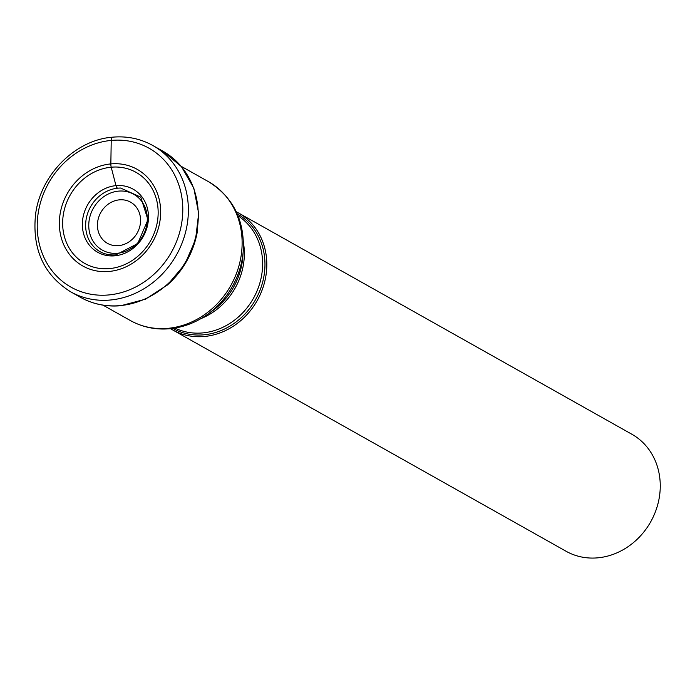 <?xml version="1.0" encoding="UTF-8"?>
<svg xmlns="http://www.w3.org/2000/svg" width="695" height="695" viewBox="0 0 695 695"><rect width="100%" height="100%" fill="white"/><g stroke="black" fill="none" stroke-linecap="round" stroke-linejoin="round"><path stroke-width="1.04" d="M117.872 188.18A10.66 4.239 -95.4 0 1 117.82 188.18A4.639 1.842 -95.4 0 1 115.969 185.635A36.183 32.005 -60.6 0 0 82.366 223.825A36.183 32.005 -60.6 0 0 114.866 255.812A36.183 32.005 -60.6 0 0 148.469 217.631A36.183 32.005 -60.6 0 0 115.969 185.635L111.2 167.208A52.273 46.244 119.4 0 1 158.156 213.426A52.273 46.244 119.4 0 1 109.61 268.591A52.273 46.244 119.4 0 1 62.654 222.374A52.273 46.244 119.4 0 1 111.2 167.208A5.621 2.233 -95.4 0 1 110.852 163.907L111.217 140.416A4.231 1.685 -95.4 0 1 112.998 137.289M166.452 285.793A83.235 73.627 -60.6 0 0 197.528 230.558M170.51 328.657A67.12 59.37 -60.6 0 0 172.586 329.89A67.12 59.37 -60.6 0 0 204.469 336.484A67.12 59.37 -60.6 0 0 264.23 283.534A67.12 59.37 -60.6 0 0 238.402 212.896A67.12 59.37 -60.6 0 0 236.265 211.767M238.402 212.896L631.842 434.236A67.12 59.37 119.4 0 1 660.25 486.995A67.12 59.37 119.4 0 1 597.909 557.824A67.12 59.37 119.4 0 1 566.025 551.231L172.586 329.89M152.857 145.524L162.769 151.102A83.895 74.217 119.4 0 1 195.052 239.393A83.895 74.217 119.4 0 1 120.357 305.583A83.895 74.217 119.4 0 1 80.498 297.338L70.586 291.77A83.895 74.217 -60.6 0 0 110.444 300.005A83.895 74.217 -60.6 0 0 110.514 299.997A83.895 74.217 -60.6 0 0 185.157 233.781A83.895 74.217 -60.6 0 0 152.857 145.524C140.503 138.679 127.063 135.89 112.547 137.176C75.051 139.904 40.214 175.157 35.523 214.825C32.135 249.253 43.828 274.899 70.586 291.77M108.794 294.941A79.673 70.473 -60.6 0 0 182.785 210.863A79.673 70.473 -60.6 0 0 111.217 140.416A79.673 70.473 -60.6 0 0 37.226 224.494A79.673 70.473 -60.6 0 0 108.794 294.941M109.158 271.45A55.452 49.05 119.4 0 1 59.353 222.426A55.452 49.05 119.4 0 1 110.852 163.907A55.452 49.05 119.4 0 1 160.658 212.931A55.452 49.05 119.4 0 1 109.158 271.45M90.202 242.147A34.646 30.65 119.4 0 1 89.855 208.109A34.646 30.65 119.4 0 1 117.82 188.18A34.646 30.65 119.4 0 1 120.635 188.05L140.764 197.137L147.939 219.742L137.723 243.554L115.839 254.9C104.728 255.595 96.188 251.347 90.202 242.147M118.645 245.639A23.613 20.885 -60.6 0 0 140.572 220.723A23.613 20.885 -60.6 0 0 119.366 199.847A23.613 20.885 -60.6 0 0 97.439 224.763A23.613 20.885 -60.6 0 0 118.645 245.639M118.506 191.125A32.031 28.339 -60.6 0 0 88.76 224.928A32.031 28.339 -60.6 0 0 117.533 253.249A32.031 28.339 -60.6 0 0 147.288 219.446A32.031 28.339 -60.6 0 0 118.506 191.125M130.278 320.491C142.475 327.241 155.671 329.986 169.841 328.726C183.402 327.371 195.947 322.584 207.484 314.383A78.188 69.161 -60.6 0 0 243.259 250.782C244.64 220.063 233.016 197.006 208.396 181.621A79.673 70.473 119.4 0 1 239.054 265.464A79.673 70.473 119.4 0 1 168.121 328.318A79.673 70.473 119.4 0 1 130.278 320.491L103.016 305.157M243.259 250.782L242.781 257.054A65.964 58.345 119.4 0 1 212.601 310.717L207.484 314.383M200.933 318.614A64.479 57.033 -60.6 0 0 243.485 242.989M238.055 215.858A64.479 57.033 119.4 0 1 259.635 283.777A64.479 57.033 119.4 0 1 202.723 332.914A64.479 57.033 119.4 0 1 174.932 328.066M172.777 328.387A65.712 58.128 -60.6 0 0 203.922 334.799A65.712 58.128 -60.6 0 0 262.415 283.004A65.712 58.128 -60.6 0 0 237.212 213.843M162.769 151.102L181.438 166.644L193.827 188.163L198.674 213.374L195.547 239.671L184.783 264.352L167.504 284.889L145.464 299.18L120.904 305.713C106.352 306.999 92.887 304.21 80.498 297.338M208.396 181.621L181.143 166.287"/></g></svg>

